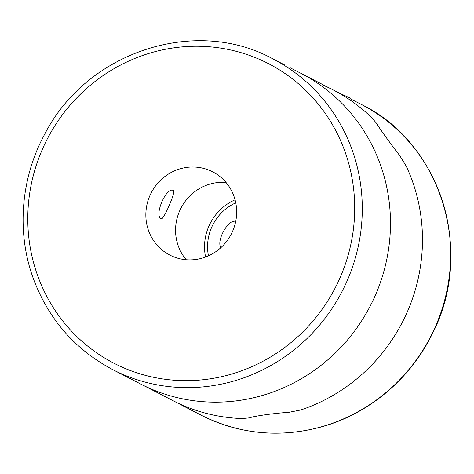 <?xml version="1.0" encoding="UTF-8"?>
<svg xmlns="http://www.w3.org/2000/svg" width="474" height="474" viewBox="0 0 474 474"><rect width="100%" height="100%" fill="white"/><g stroke="black" fill="none" stroke-linecap="round" stroke-linejoin="round"><path stroke-width="0.71" d="M186.199 259.752A46.819 45.024 117.3 0 1 180.944 208.139A46.819 45.024 117.3 0 1 226.015 182.454M172.66 256.41A46.819 45.024 117.3 0 1 169.811 255.071A46.819 45.024 117.3 0 1 151.23 192.829A46.819 45.024 117.3 0 1 212.69 171.825A46.819 45.024 117.3 0 1 231.999 232.598A46.819 45.024 117.3 0 1 172.66 256.41M161.261 218.704C153.671 216.055 166.226 186.442 173.371 190.501C176.375 190.779 163.317 220.582 161.332 218.739L161.261 218.704M289.892 67.64L301.014 73.369A174.799 168.08 117.3 0 1 373.091 300.249A174.799 168.08 117.3 0 1 151.556 389.148A174.799 168.08 117.3 0 1 140.914 384.147L172.915 400.631A174.799 168.08 -62.7 0 0 242.22 418.566A174.799 168.08 117.3 0 1 172.915 400.631L201.106 415.153A174.799 168.08 -62.7 0 0 430.576 336.741A174.799 168.08 -62.7 0 0 361.206 104.375L350.849 99.036M345.226 96.145L333.015 89.853A174.799 168.08 117.3 0 1 372.214 118.168A174.799 168.08 -62.7 0 0 333.015 89.853L301.014 73.369A174.799 168.08 117.3 0 1 383.981 270.938A174.799 168.08 117.3 0 1 210.219 402.082A174.799 168.08 117.3 0 1 140.914 384.147L112.723 369.625C74.471 349.285 47.821 318.421 32.771 277.035C16.466 231.146 20.974 177.632 44.781 134.041C87.287 51.085 196.035 16.454 272.823 58.847A174.799 168.08 117.3 0 1 344.9 285.727A174.799 168.08 117.3 0 1 123.364 374.626A174.799 168.08 117.3 0 1 112.723 369.625M250.029 417.819L242.22 418.566L250.029 417.819C252.399 416.208 278.007 412.83 288.322 412.421L300.569 410.034L288.322 412.421M406.153 166.042A174.799 168.08 117.3 0 1 300.569 410.034A174.799 168.08 -62.7 0 0 406.153 166.042L399.57 155.353L406.153 166.042M399.57 155.353C392.958 147.017 377.861 126.297 377.144 124.075L372.214 118.168L377.144 124.075M205.58 257.032A49.942 48.022 117.3 0 1 235.057 199.815M333.015 89.853A174.799 168.08 -62.7 0 0 322.373 84.852M235.762 202.842A46.819 45.024 -62.7 0 0 208.453 255.853M220.766 247.766C216.197 239.24 229.41 218.816 234.322 221.897M350.523 98.219L338.946 92.91M124.318 368.114A168.554 162.078 117.3 0 1 95.57 81.066A168.554 162.078 117.3 0 1 353.859 191.17A168.554 162.078 117.3 0 1 124.318 368.114M272.823 58.847L284.276 64.742M201.106 415.153C239.874 434.492 280.472 438.278 322.913 426.499C369.744 413.138 410.697 378.4 432.365 333.708C475.232 250.936 440.305 142.289 361.206 104.375"/></g></svg>
